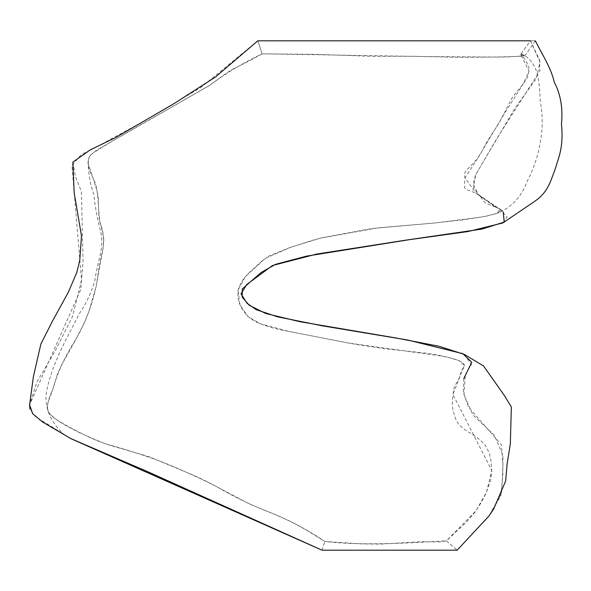<?xml version="1.0" encoding="UTF-8"?>
<svg xmlns="http://www.w3.org/2000/svg" width="591" height="591" viewBox="0 0 591 591"><rect width="100%" height="100%" fill="white"/><g stroke="black" fill="none" stroke-linecap="round" stroke-linejoin="round"><path stroke-width="0.44" stroke-dasharray="2.96 2.22" d="M500.06 209.029L503.163 211.814L479.685 195.665L473.45 187.864L475.762 174.5L515.145 107.931L536.392 78.448L539.989 61.937L530.452 40.801L535.365 40.801L530.452 40.801L520.627 54.431L529.078 71.193L523.057 84.151L503.214 115.555L477.631 158.381L465.028 177.81L475.762 193.065L494.645 206.525L500.06 209.029L497.164 213.417L482.515 216.934L435.175 222.97L378.809 227.742L320.034 238.262L291.237 247.104L265.152 258.466L245.095 276.957L238.092 290.004L239.902 304.705L247.88 316.429L260.173 323.75L289.021 331.462L348.291 342.994L446.057 356.683L459.037 360.628L464.4 365.452L452.883 394.404L491.778 470.488L486.496 492.296L476.036 510.75L446.375 540.876L439.386 541.91L421.317 541.718L380.249 544.112L361.559 543.883L324.814 541.511L307.763 530.881L292.323 522.296L279.004 516.106L249.336 503.953L208.135 482.167L195.422 476.05L148.666 456.548L109.97 445.333L97.847 440.982L87.128 436.298L69.346 427.13L55.916 419.425L51.195 415.621L48.226 411.55L47.25 406.985L48.159 401.91L52.599 390.097L57.416 374.155L61.723 364.662L73.875 343.105L84.808 322.029L88.79 311.856L96.259 286.14L99.473 264.679L103.248 247.659L103.831 240.36L103.484 236.666L98.867 216.653L98.291 197.527L96.939 190.538L88.325 163.98L88.015 161.343L89.633 156.305L92.853 152.906L97.471 149.626L208.97 85.791L227.01 72.737L233.497 68.763L247.836 61.73L262.116 53.84L314.471 54.298L370.084 56.271L414.786 56.293L457.53 57.32L505.844 57.024L524.549 55.879L520.627 54.431L525.502 59.883L528.709 66.827L529.122 70.314L527.689 76.712L526.241 79.637L522.245 85.148L512.478 97.131L499.203 122.773L487.302 141.227L479.907 154.96L476.693 159.585L465.811 170.925L464.393 173.732L465.095 178.866L464.592 181.984L464.74 188.034L465.878 189.283L476.708 193.538L479.759 195.636L483.445 200.947L486.12 203.37L499.934 208.926L500.813 210.256L498.213 212.967C511.969 207.101 521.676 196.426 527.335 180.942C532.809 170.481 536.746 159.496 539.147 147.994C542.833 132.399 543.203 116.745 540.255 101.039C539.28 84.38 539.775 62.306 521.454 53.811M463.787 378.639L463.285 391.973L468.441 406.977L501.427 444.86L502.941 465.523L501.641 493.219L489.289 515.367L457.161 550.199L446.375 540.876C434.104 541.164 369.589 546.867 324.814 541.511C309.049 530.607 291.053 521.026 270.818 512.766C251.906 505.512 233.726 496.736 216.284 486.452C197.955 477.203 178.977 468.67 159.334 460.84C139.668 453.844 121.746 448.177 105.567 443.848C73.535 431.135 54.483 420.489 48.41 411.927C46.275 407.524 47.768 399.908 52.909 389.077C56.98 373.556 64.847 356.587 76.52 338.178C86.98 319.495 93.939 299.962 97.389 279.565L102.679 250.621C104.267 239.754 103.425 230.601 100.145 223.176C97.847 209.606 98.919 187.273 93.06 178.194C87.224 166.492 86.7 158.469 91.494 154.133C104.437 145.512 127.612 131.859 161.04 113.176L210.559 84.779C225.592 73.402 242.783 63.097 262.116 53.84L423.784 56.514L493.278 57.039L515.293 56.522L524.66 55.982L520.627 54.431L530.452 40.801L539.539 59.979L539.871 70.935L497.171 138.006L475.644 174.759L473.081 183.949L478.171 194.387L500.208 209.428L507.012 216.919L502.815 222.955M498.472 212.841L485.728 216.343L463.071 219.882L432.272 223.228L371.732 228.547L322.088 237.73L310.415 240.921L288.644 247.998L269.503 255.807L262.729 260.299L248.065 273.803L244.076 278.198L241.076 282.653L238.136 289.819L237.885 297.93L239.377 303.405L241.992 308.886L247.26 315.853L251.419 319.192L256.79 322.243C265.344 326.033 275.295 328.951 286.65 330.99L351.771 343.666L383.936 348.668L425.838 353.108L436.513 354.711L452.987 358.552L459.008 360.613L463.034 362.756L464.43 365.112L464.053 366.398L461.01 371.51L459.229 378.129L454.501 386.677L453.733 389.277L452.322 400.462L452.366 405.98L453.216 411.351L455.787 419.233L458.852 424.656L464.903 429.849L475.127 436.158C479.84 439.482 483.342 442.725 485.617 445.902L489.4 453.194L490.981 460.877L491.786 470.938L490.545 480.52L485.994 493.433L481.185 502.513L475.43 511.629L466.535 522.023L446.375 540.876L457.161 550.199M322.036 550.199L324.814 541.511L322.036 550.199M71.09 438.744L35.659 416.736L29.978 409.275M72.863 162.133L75.441 176.569L81.41 191.61L83.058 260.565L80.819 289.427L29.609 404.879L36.841 382.045L55.074 351.202L72.523 316.517L81.551 280.075L71.954 165.458L81.048 154.761L97.545 146.405L141.855 122.263L200.438 87.837L257.824 40.801L262.116 53.84L257.824 40.801M464.371 354.423L471.396 364.514L465.413 374.605L463.913 394.795L472.963 414.978L494.283 435.168L502.926 455.351L502.823 475.541L500.865 495.723L488.993 515.913M479.685 195.665L475.762 193.065M482.5 197.756L479.375 195.296M501.404 210.344C500.414 209.332 498.161 208.062 494.645 206.525M88.015 161.343C88.561 174.515 90.497 185.522 93.836 194.358C94.848 205.299 96.954 216.986 100.16 229.419C104.999 248.516 97.545 259.693 94.863 280.666C91.177 293.07 86.02 304.018 79.393 313.518C70.137 332.43 51.513 362.94 46.275 393.244C44.606 408.499 50.767 422.499 64.759 435.235M535.365 40.801L524.66 55.982"/><path stroke-width="0.89" d="M503.163 211.814L504.256 222.076L482.145 229.042L405.308 240.219L316.739 254.064L272.503 265.499L246.772 284.522L241.017 293.808L247.023 303.272L256.132 309.64L277.726 316.865L322.856 325.914L407.524 339.988L462.886 353.691L471.736 362.298L463.787 378.639M29.978 409.275L29.609 404.857L32.608 413.641L42.5 421.959L70.794 438.581L148.009 471.84L322.036 550.199L71.09 438.744M257.824 40.801L530.452 40.801L257.824 40.801L215.412 77.059L173.03 104.238L115.297 137.725L90.172 149.929L72.863 162.133L74.163 192.673L81.499 236.001L79.748 260.535L76.8 272.451L68.371 292.176L52.717 320.654L40.89 343.984L33.34 376.903L29.55 405.33M322.036 550.199L457.161 550.199L322.036 550.199M535.365 40.801C541.674 53.678 551.026 67.692 554.269 82.119C560.608 94.124 562.994 108.057 561.45 123.933C562.758 136.58 561.864 147.794 558.783 157.583L555.023 169.558C550.287 181.718 548.175 192.415 533.843 201.93L502.815 222.955L468.02 231.546L408.965 239.739L306.581 256.125L275.561 264.317L261.119 272.51L242.317 288.888L242.162 297.081L249.232 305.274L265.706 313.466L299.637 321.659L396.362 338.037L438.869 346.23L464.371 354.423L483.527 365.977L504.197 395.239L511.363 406.977L510.328 443.907L507.115 463.935L505.645 481.022L493.596 509.11L488.956 515.987L457.161 550.199"/></g></svg>
